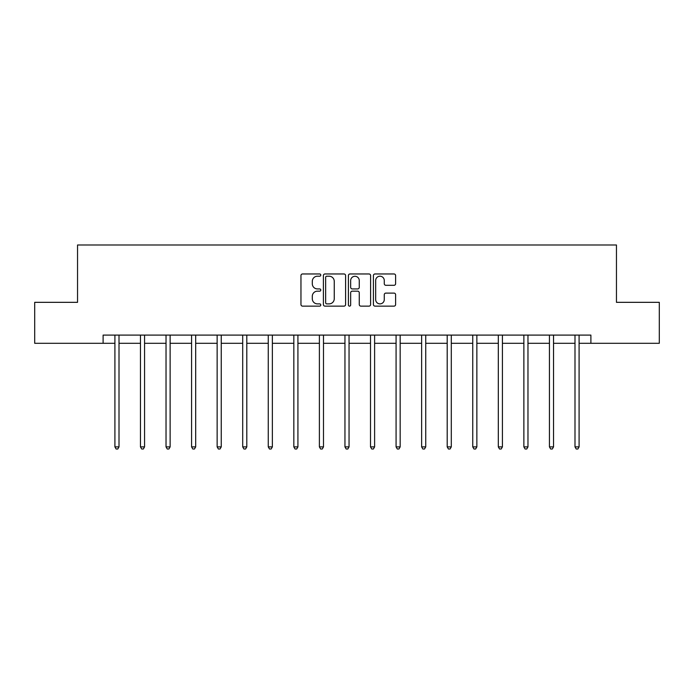 <?xml version="1.0" encoding="UTF-8"?>
<svg xmlns="http://www.w3.org/2000/svg" width="694" height="694" viewBox="0 0 694 694"><rect width="100%" height="100%" fill="white"/><g stroke="black" fill="none" stroke-linecap="round" stroke-linejoin="round"><path stroke-width="1.04" d="M320.784 275.084A1.128 1.128 0 0 0 319.656 273.965L302.567 273.965A1.605 1.605 0 0 0 300.962 275.57L300.962 304.519A1.605 1.605 0 0 0 302.567 306.132L319.656 306.132A1.128 1.128 0 0 0 320.784 305.004A1.128 1.128 0 0 0 319.656 303.877L317.444 303.877A5.144 5.144 0 0 1 312.3 298.732L312.3 296.321A5.144 5.144 0 0 1 317.444 291.168L319.656 291.168A1.128 1.128 0 0 0 320.784 290.049A1.128 1.128 0 0 0 319.656 288.921L317.444 288.921A5.144 5.144 0 0 1 312.3 283.777L312.3 281.356A5.144 5.144 0 0 1 317.444 276.212L319.656 276.212A1.128 1.128 0 0 0 320.784 275.084M394.001 285.303A1.605 1.605 0 0 0 395.615 283.69L395.615 275.57A1.605 1.605 0 0 0 394.001 273.965L375.029 273.965A1.605 1.605 0 0 0 373.415 275.57L373.415 304.519A1.605 1.605 0 0 0 375.029 306.132L394.001 306.132A1.605 1.605 0 0 0 395.615 304.519L395.615 294.707A1.605 1.605 0 0 0 394.001 293.102L385.881 293.102A1.605 1.605 0 0 0 384.276 294.707L384.276 299.574A4.303 4.303 0 0 1 379.974 303.877A4.303 4.303 0 0 1 375.671 299.574L375.671 280.515A4.303 4.303 0 0 1 379.974 276.212A4.303 4.303 0 0 1 384.276 280.515L384.276 283.69A1.605 1.605 0 0 0 385.881 285.303L394.001 285.303M103.111 343.296L34.7 343.296L34.7 302.332L77.546 302.332L77.546 244.991L616.454 244.991L616.454 302.332L659.3 302.332L659.3 343.296L590.889 343.296L590.889 335.107L103.111 335.107L103.111 343.296L114.909 343.296M345.595 275.57A1.605 1.605 0 0 0 343.981 273.965L325.009 273.965A1.605 1.605 0 0 0 323.395 275.57L323.395 304.519A1.605 1.605 0 0 0 325.009 306.132L343.981 306.132A1.605 1.605 0 0 0 345.595 304.519L345.595 275.57M350.019 273.965L368.991 273.965A1.605 1.605 0 0 1 370.605 275.57L370.605 304.519A1.605 1.605 0 0 1 368.991 306.132L360.871 306.132A1.605 1.605 0 0 1 359.266 304.519L359.266 292.781A1.605 1.605 0 0 0 357.653 291.168L352.266 291.168A1.605 1.605 0 0 0 350.661 292.781L350.661 305.004A1.128 1.128 0 0 1 349.533 306.132A1.128 1.128 0 0 1 348.405 305.004L348.405 275.57A1.605 1.605 0 0 1 350.019 273.965M119.004 343.296L140.466 343.296M144.56 343.296L166.031 343.296M170.125 343.296L191.587 343.296M195.682 343.296L217.144 343.296M221.247 343.296L242.709 343.296M246.804 343.296L268.266 343.296M272.369 343.296L293.831 343.296M297.926 343.296L319.387 343.296M323.491 343.296L344.953 343.296M349.047 343.296L370.509 343.296M374.613 343.296L396.074 343.296M400.169 343.296L421.631 343.296M425.734 343.296L447.196 343.296M451.291 343.296L472.753 343.296M476.856 343.296L498.318 343.296M502.413 343.296L523.875 343.296M527.969 343.296L549.44 343.296M553.534 343.296L574.996 343.296M579.091 343.296L590.889 343.296M326.779 276.212A1.128 1.128 0 0 0 325.651 277.34L325.651 302.749A1.128 1.128 0 0 0 326.779 303.877L329.103 303.877A5.144 5.144 0 0 0 334.256 298.732L334.256 281.356A5.144 5.144 0 0 0 329.103 276.212L326.779 276.212M359.266 280.593A4.303 4.303 0 0 0 354.964 276.29A4.303 4.303 0 0 0 350.661 280.593L350.661 287.307A1.605 1.605 0 0 0 352.266 288.921L357.653 288.921A1.605 1.605 0 0 0 359.266 287.307L359.266 280.593M119.221 335.107L119.116 335.341A1.64 1.64 0 0 0 119.004 335.957L119.004 446.884L114.909 446.884L114.909 335.957A1.64 1.64 0 0 0 114.788 335.341L114.692 335.107M119.004 446.884L117.772 449.009L116.132 449.009L114.909 446.884M144.777 335.107L144.682 335.341A1.64 1.64 0 0 0 144.56 335.957L144.56 446.884L140.466 446.884L140.466 335.957A1.64 1.64 0 0 0 140.344 335.341L140.249 335.107M144.56 446.884L143.337 449.009L141.697 449.009L140.466 446.884M170.342 335.107L170.238 335.341A1.64 1.64 0 0 0 170.125 335.957L170.125 446.884L166.031 446.884L166.031 335.957A1.64 1.64 0 0 0 165.909 335.341L165.814 335.107M170.125 446.884L168.894 449.009L167.254 449.009L166.031 446.884M195.899 335.107L195.803 335.341A1.64 1.64 0 0 0 195.682 335.957L195.682 446.884L191.587 446.884L191.587 335.957A1.64 1.64 0 0 0 191.466 335.341L191.37 335.107M195.682 446.884L194.459 449.009L192.819 449.009L191.587 446.884M221.455 335.107L221.36 335.341A1.64 1.64 0 0 0 221.247 335.957L221.247 446.884L217.144 446.884L217.144 335.957A1.64 1.64 0 0 0 217.031 335.341L216.936 335.107M221.247 446.884L220.015 449.009L218.376 449.009L217.144 446.884M247.021 335.107L246.925 335.341A1.64 1.64 0 0 0 246.804 335.957L246.804 446.884L242.709 446.884L242.709 335.957A1.64 1.64 0 0 0 242.588 335.341L242.492 335.107M246.804 446.884L245.572 449.009L243.941 449.009L242.709 446.884M272.577 335.107L272.482 335.341A1.64 1.64 0 0 0 272.369 335.957L272.369 446.884L268.266 446.884L268.266 335.957A1.64 1.64 0 0 0 268.153 335.341L268.058 335.107M272.369 446.884L271.137 449.009L269.498 449.009L268.266 446.884M298.142 335.107L298.047 335.341A1.64 1.64 0 0 0 297.926 335.957L297.926 446.884L293.831 446.884L293.831 335.957A1.64 1.64 0 0 0 293.709 335.341L293.614 335.107M297.926 446.884L296.694 449.009L295.063 449.009L293.831 446.884M323.699 335.107L323.604 335.341A1.64 1.64 0 0 0 323.491 335.957L323.491 446.884L319.387 446.884L319.387 335.957A1.64 1.64 0 0 0 319.275 335.341L319.179 335.107M323.491 446.884L322.259 449.009L320.619 449.009L319.387 446.884M349.264 335.107L349.169 335.341A1.64 1.64 0 0 0 349.047 335.957L349.047 446.884L344.953 446.884L344.953 335.957A1.64 1.64 0 0 0 344.831 335.341L344.736 335.107M349.047 446.884L347.815 449.009L346.185 449.009L344.953 446.884M374.821 335.107L374.725 335.341A1.64 1.64 0 0 0 374.613 335.957L374.613 446.884L370.509 446.884L370.509 335.957A1.64 1.64 0 0 0 370.396 335.341L370.301 335.107M374.613 446.884L373.381 449.009L371.741 449.009L370.509 446.884M400.386 335.107L400.291 335.341A1.64 1.64 0 0 0 400.169 335.957L400.169 446.884L396.074 446.884L396.074 335.957A1.64 1.64 0 0 0 395.953 335.341L395.858 335.107M400.169 446.884L398.937 449.009L397.306 449.009L396.074 446.884M425.943 335.107L425.847 335.341A1.64 1.64 0 0 0 425.734 335.957L425.734 446.884L421.631 446.884L421.631 335.957A1.64 1.64 0 0 0 421.518 335.341L421.423 335.107M425.734 446.884L424.502 449.009L422.863 449.009L421.631 446.884M451.508 335.107L451.412 335.341A1.64 1.64 0 0 0 451.291 335.957L451.291 446.884L447.196 446.884L447.196 335.957A1.64 1.64 0 0 0 447.075 335.341L446.979 335.107M451.291 446.884L450.059 449.009L448.428 449.009L447.196 446.884M477.064 335.107L476.969 335.341A1.64 1.64 0 0 0 476.856 335.957L476.856 446.884L472.753 446.884L472.753 335.957A1.64 1.64 0 0 0 472.64 335.341L472.545 335.107M476.856 446.884L475.624 449.009L473.985 449.009L472.753 446.884M502.63 335.107L502.534 335.341A1.64 1.64 0 0 0 502.413 335.957L502.413 446.884L498.318 446.884L498.318 335.957A1.64 1.64 0 0 0 498.197 335.341L498.101 335.107M502.413 446.884L501.181 449.009L499.541 449.009L498.318 446.884M528.186 335.107L528.091 335.341A1.64 1.64 0 0 0 527.969 335.957L527.969 446.884L523.875 446.884L523.875 335.957A1.64 1.64 0 0 0 523.762 335.341L523.658 335.107M527.969 446.884L526.746 449.009L525.106 449.009L523.875 446.884M553.751 335.107L553.656 335.341A1.64 1.64 0 0 0 553.534 335.957L553.534 446.884L549.44 446.884L549.44 335.957A1.64 1.64 0 0 0 549.318 335.341L549.223 335.107M553.534 446.884L552.303 449.009L550.663 449.009L549.44 446.884M579.308 335.107L579.212 335.341A1.64 1.64 0 0 0 579.091 335.957L579.091 446.884L574.996 446.884L574.996 335.957A1.64 1.64 0 0 0 574.884 335.341L574.779 335.107M579.091 446.884L577.868 449.009L576.228 449.009L574.996 446.884"/></g></svg>
